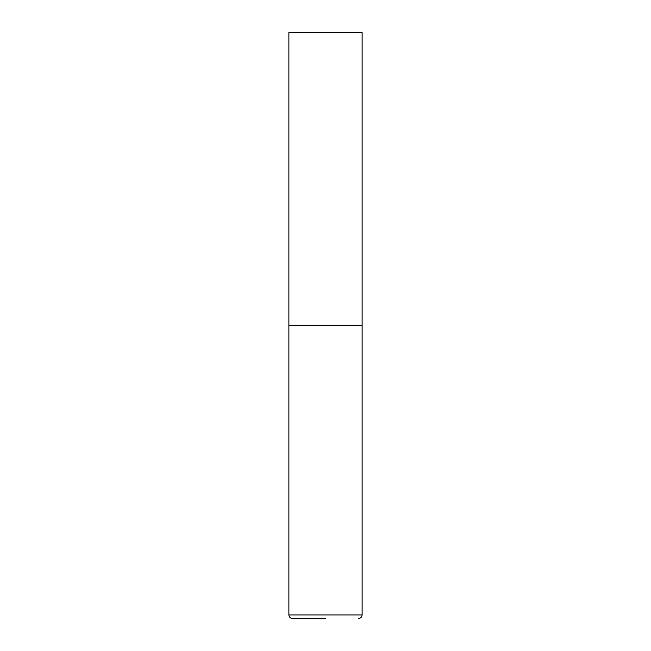 <?xml version="1.0" encoding="UTF-8"?>
<svg xmlns="http://www.w3.org/2000/svg" width="651" height="651" viewBox="0 0 651 651"><rect width="100%" height="100%" fill="white"/><g stroke="black" fill="none" stroke-linecap="round" stroke-linejoin="round"><path stroke-width="0.98" d="M288.881 614.935L362.119 614.935L362.119 325.5L288.881 325.5L362.119 325.5L362.119 32.55L288.881 32.55L288.881 614.935C289.093 617.067 290.265 618.238 292.397 618.45L325.5 618.45M362.119 614.935C361.907 617.067 360.735 618.238 358.603 618.45"/></g></svg>
